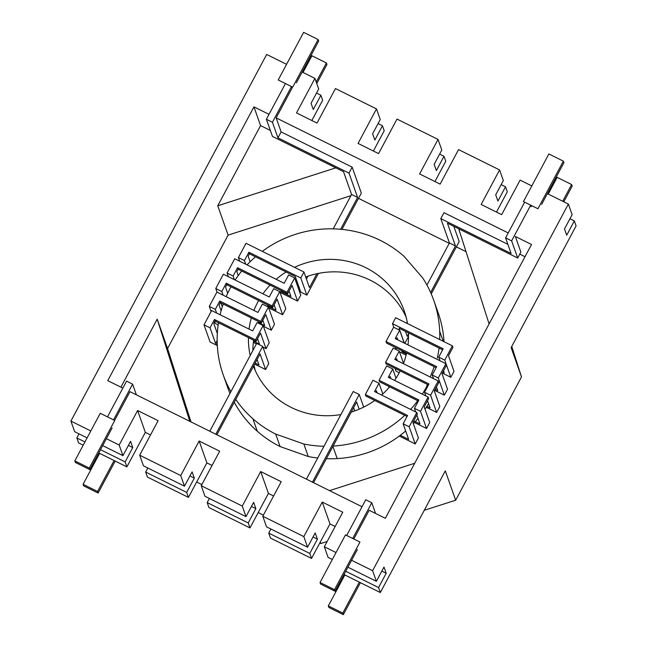 <?xml version="1.0" encoding="UTF-8"?>
<svg xmlns="http://www.w3.org/2000/svg" width="647" height="647" viewBox="0 0 647 647"><rect width="100%" height="100%" fill="white"/><g stroke="black" fill="none" stroke-linecap="round" stroke-linejoin="round"><path stroke-width="0.97" d="M531.802 185.924L520.107 180.117L501.668 214.642L481.158 204.468L499.589 169.943L458.553 149.603L440.122 184.12L419.604 173.946L438.043 139.428L397.007 119.08L378.576 153.598L358.058 143.432L376.489 108.906L335.461 88.558L317.03 123.084L296.512 112.91L314.943 78.384L302.149 72.043L318.68 41.093L318.13 39.532L303.645 32.35L278.218 79.969L285.456 83.56L266.394 119.258L272.46 136.428L343.517 171.665L351.572 194.464L357.605 197.448L349 173.097L352.17 167.152L361.333 193.073L341.94 229.386M266.394 119.258L272.427 122.251L277.943 137.86L349 173.097M306.84 295.129L300.806 292.137L295.291 276.528L249.427 253.794L248.877 252.233L244.429 260.563L238.395 257.571L246.022 243.288L303.953 272.007L300.774 277.959L306.84 295.129L318.437 273.398M303.953 272.007L309.46 287.616L316.884 273.721M340.621 229.264L357.605 197.448M248.877 252.233L300.774 277.959M306.427 279.019L307.923 276.204M333.213 228.852L351.572 194.464M277.943 137.86L281.122 131.915L352.17 167.152M249.427 253.794L248.157 256.172L250.13 261.76M244.429 260.563L245.714 264.211M238.395 257.571L239.681 261.218M288.635 274.959L294.668 277.951L287.042 292.234L237.562 267.696L233.114 276.034L227.081 273.042L234.707 258.751L284.187 283.289L288.635 274.959M279.997 292.363L297.563 301.073L300.742 295.121L294.668 277.951M297.563 301.073L292.048 285.464L287.6 293.795L287.042 292.234M280.911 291.522L290.972 296.52L289.047 291.069M287.6 293.795L238.112 269.257L236.842 271.643L238.233 275.565M238.112 269.257L237.562 267.696M234.408 279.682L233.114 276.034M228.375 276.69L227.081 273.042M268.691 307.835L282.626 314.741L285.804 308.789L279.739 291.627L272.112 305.91L226.256 283.168L221.8 291.498L223.094 295.153M282.626 314.741L277.11 299.132L272.662 307.471L226.806 284.729L225.536 287.106L227.695 293.237M267.591 305.999L276.043 310.188L274.118 304.745M263.41 326.29L271.311 330.213L274.49 324.26L268.424 307.09L262.391 304.098L257.943 312.436L216.915 292.088L209.28 306.371L215.322 309.363L216.608 313.011M268.424 307.09L260.798 321.373L219.77 301.033L215.322 309.363M214.699 321.696L215.354 323.54L218.168 324.94M253.365 342.392L256.406 343.897M262.957 347.148L266.038 348.676L260.523 333.068L256.075 341.398L215.039 321.049L213.769 323.435L217.327 333.512M253.527 341.179L259.455 344.123L257.53 338.672M209.28 306.371L211.108 311.53M266.038 348.676L269.217 342.724L263.151 325.554L257.118 322.562L252.662 330.892L211.634 310.544L204.007 324.834L210.073 341.996L217.327 345.595M254.635 364.099L265.585 369.526L260.07 353.917L216.907 434.76M255.177 363.08L259.002 364.973L257.077 359.53M263.151 325.554L255.525 339.837L214.489 319.489L210.04 327.827L215.556 343.428L217.255 344.277M210.04 327.827L204.007 324.834M265.585 369.526L268.764 363.574L262.698 346.404L215.815 434.218M269.023 114.333L253.947 106.86L107.758 380.654L122.849 388.119M114.616 420.404L129.974 391.653L362.029 506.738M353.812 539.016L369.162 510.273L385.329 518.287L531.519 244.501L515.352 236.478L520.867 252.087L517.697 258.032L511.623 240.862L505.59 237.87L524.66 202.171L523.447 201.565L548.874 153.954L563.351 161.135L537.932 208.746L530.694 205.164L531.244 206.725M120.908 387.157L157.197 319.189L189.814 421.326M306.419 479.152L353.205 391.516L359.239 394.508L363.695 407.1M353.618 407.626L354.774 410.894M329.558 490.628L414.703 463.268M375.559 513.443L371.782 502.759L365.749 499.767L346.679 535.481L345.474 534.883L320.047 582.494L334.531 589.676L359.958 542.065L346.679 535.481M209.774 431.226L256.665 343.42L262.698 346.404M313.544 482.686L356.618 402.022L359.15 409.187M320.047 582.494L320.605 584.055L335.081 591.237L334.531 589.676M312.452 482.144L359.239 394.508M217.157 340.427L215.556 343.428M399.296 436.054L415.228 443.955L409.163 426.785L416.789 412.503L374.556 391.556L379.005 383.226L372.971 380.234L365.345 394.516L365.895 396.077L407.036 416.482M400.323 435.277L408.645 439.402L403.13 423.793L409.163 426.785M258.476 322.554L264.728 325.659L262.803 320.216M415.228 443.955L418.407 438.003L412.891 422.394L417.347 414.064L416.789 412.503M403.13 423.793L407.578 415.463L365.345 394.516M375.648 392.098L376.376 390.739L377.112 392.826M382.798 393.958L379.005 383.226M256.075 341.398L255.525 339.837M415.261 421.601L419.96 423.939L416.822 415.05M271.311 330.213L265.804 314.604L261.348 322.934L260.798 321.373M220.837 302.845L221.832 305.675L222.56 306.039M261.348 322.934L220.32 302.594L219.05 304.972L221.112 310.811M344.002 574.536L359.328 582.138L342.805 613.089L343.355 614.65L360.428 582.68M335.081 591.237L357.33 549.578M344.851 574.957L328.32 605.907L328.87 607.468L343.355 614.65M342.805 613.089L328.32 605.907M351.612 560.286L372.607 570.703L568.373 204.056L547.378 193.647L541.66 204.355M296.431 82.759L302.149 72.043M286.572 64.32L266.669 54.453L70.903 421.092L90.806 430.959M112.101 427.974L106.383 438.69L119.177 445.031L137.609 410.513L158.127 420.679L139.687 455.205L180.723 475.553L199.155 441.028L219.673 451.202L201.241 485.727L204.97 496.273L245.997 516.621L253.624 502.339L255.856 508.639L248.23 522.93L249.993 527.92L268.424 493.402L260.701 471.55L281.219 481.724L262.787 516.241L303.815 536.589L322.255 502.072L342.764 512.238L324.333 546.764L336.036 552.562M260.701 471.55L242.269 506.067L201.241 485.727M508.227 232.944L276.156 117.875L292.048 88.113L291.498 86.552L292.703 87.151L318.13 39.532M548.227 194.068L557.148 177.359L571.624 184.541L572.174 186.101L563.804 201.791M114.098 460.535L97.576 491.485L98.126 493.046L83.649 485.865L83.091 484.304L99.622 453.353L126.893 466.883L145.332 432.358L150.516 434.93M115.198 461.076L98.126 493.046M114.729 420.461L89.302 468.08L74.826 460.899L100.245 413.279L107.491 416.87L126.569 381.148L132.603 384.14L113.524 419.863L114.729 420.461M106.383 438.69L89.852 469.641L89.302 468.08M97.576 491.485L83.091 484.304M89.852 469.641L75.376 462.459L74.826 460.899M84.935 441.958L76.856 437.946L78.627 442.944L83.196 445.209M98.773 452.932L99.622 453.353M100.511 449.681L125.13 461.885L126.893 466.883M125.13 461.885L132.756 447.603L130.557 441.359L122.922 455.642L102.687 445.605M128.381 445.427L132.756 447.603M76.856 437.946L79.031 433.878M215.039 321.049L214.489 319.489M414.444 422.491L426.543 428.484L420.477 411.322L428.104 397.032L388.281 377.29L392.729 368.952L386.696 365.959L379.069 380.25L379.619 381.811L418.35 401.011M415.73 411.977L414.444 408.33L420.477 411.322M414.444 408.33L418.892 399.992L379.069 380.25M426.543 428.484L429.721 422.54L424.206 406.931L428.654 398.592L428.104 397.032M242.269 506.067L245.997 516.621M316.52 93.071L320.904 95.238L322.667 100.236L311.838 120.512M378.066 123.593L382.45 125.761L384.213 130.759L373.392 151.026M382.45 125.761L374.823 140.043L372.615 133.808L380.242 119.517L376.489 108.906M324.333 546.764L328.086 557.374L332.34 559.485M347.916 567.209L376.36 581.313L372.607 570.703M221.8 291.498L215.766 288.505L217.06 292.161M388.58 386.251L389.041 387.537M270.915 529.028L268.74 533.096L270.511 538.094L311.539 558.442L329.97 523.916L335.162 526.488M262.787 516.241L266.54 526.86L307.568 547.2L315.194 532.918L317.402 539.161L309.776 553.444L311.539 558.442M279.739 291.627L273.705 288.635L269.257 296.965L223.393 274.223L215.766 288.505M426.284 407.278L436.652 412.422L430.578 395.252L424.545 392.26L429.001 383.93L385.555 362.385L393.182 348.102L399.215 351.095L403.534 363.315M430.578 395.252L438.213 380.97L438.763 382.531L434.315 390.861L439.831 406.47L436.652 412.422M389.373 377.832L390.101 376.465L390.837 378.56M426.907 406.3L430.061 407.869L427.53 400.703M425.839 395.915L424.545 392.26M258.21 512.529L263.394 515.101M319.755 543.051L320.766 543.553L327.147 541.499M196.664 482.007L201.848 484.587M424.246 510.305L455.674 500.204L521.49 376.934L511.745 346.42M392.729 368.952L396.013 378.252M320.904 95.238L313.277 109.529L311.07 103.285L318.696 89.003L314.943 78.384M568.373 204.056L572.126 214.667L564.499 228.957L566.707 235.201L574.334 220.91L576.097 225.908L511.122 347.593L521.49 376.934M139.687 455.205L143.44 465.816L184.476 486.164L192.102 471.881L194.31 478.125L186.676 492.407L188.447 497.397L206.878 462.88L199.155 441.028M180.723 475.553L184.476 486.164M147.823 467.991L145.648 472.059L147.411 477.057L188.447 497.397M302.998 72.464L311.919 55.763L326.395 62.945L326.953 64.506L316.771 83.56M439.62 154.107L443.996 156.283L445.759 161.273L434.938 181.548M189.927 475.949L194.31 478.125M87.11 437.882L74.656 431.703L70.903 421.092M119.177 445.031L122.922 455.642M359.328 582.138L380.331 592.547L445.306 470.862L455.674 500.204M376.36 581.313L383.986 567.031L386.194 573.274L378.56 587.557L380.331 592.547M329.97 523.916L322.255 502.072M499.589 169.943L503.342 180.562L495.707 194.844L497.915 201.088L505.542 186.805L507.313 191.795L496.484 212.07M303.815 536.589L307.568 547.2M145.648 472.059L186.676 492.407M345.741 571.277L378.56 587.557M320.766 543.553L320.257 542.113M350.933 195.661L228.116 235.12L167.565 348.531L190.994 421.917M466.018 251.667L456.353 246.879M449.228 243.337L358.511 198.354M220.32 302.594L219.77 301.033M489.1 323.945L458.715 228.787M316.221 81.999L326.395 62.945M248.23 522.93L207.194 502.582L208.957 507.572L249.993 527.92M145.332 432.358L137.609 410.513M157.197 319.189L167.565 348.531M268.74 533.096L309.776 553.444M207.194 502.582L209.393 498.465M438.043 139.428L441.788 150.039L434.161 164.322L436.369 170.565L443.996 156.283M501.166 184.63L505.542 186.805M251.432 506.447L255.856 508.639M335.817 167.848L217.748 205.778L260.571 125.591L253.947 106.86M217.748 205.778L228.116 235.12M270.341 130.435L260.571 125.591M381.811 571.099L386.194 573.274M519.784 254.125L525 256.713M313.019 536.986L317.402 539.161M226.806 284.729L226.256 283.168M272.662 307.471L272.112 305.91M428.451 384.949L386.105 363.946L385.555 362.385M395.859 359.967L396.587 358.608L397.323 360.694M438.213 380.97L394.767 359.425L399.215 351.095M395.066 368.394L396.069 371.216L399.231 372.785M435.14 389.308L437.752 390.602L436.442 386.882M569.95 218.743L574.334 220.91M562.712 201.249L571.624 184.541M563.351 161.135L563.909 162.696L547.378 193.647M433.53 378.649L432.236 374.993L436.693 366.663L386 341.527L393.627 327.245L399.668 330.237L404.181 343.015M434.598 390.327L444.343 395.155L438.278 377.985L432.236 374.993M438.278 377.985L445.904 363.703L395.212 338.567L399.668 330.237M442.289 373.06L450.83 377.29L454 371.346L448.492 355.737L452.94 347.399L452.39 345.838L395.665 317.717L392.486 323.67L393.78 327.317M442.831 372.041L444.238 372.745L443.535 370.739M440.017 360.783L438.723 357.136L443.171 348.798L392.486 323.67M442.629 349.817L399.07 328.223L404.326 343.088M406.615 323.144L407.214 322.028M426.947 285.068L449.43 242.957L440.817 218.621L443.996 212.677L507.887 244.356M405.475 331.393L407.214 336.311L408.483 333.933M430.619 292.484L455.464 245.949L449.43 242.957M505.59 237.87L511.106 253.478L440.817 218.621M404.844 343.347L408.516 336.472M431.242 293.908L459.192 241.566L453.806 226.353M450.83 377.29L444.756 360.128L438.723 357.136M444.756 360.128L452.39 345.838M401.552 350.528L401.997 351.798L406.397 353.974M401.997 351.798L402.442 350.965M386 341.527L386.55 343.088L436.143 367.682M395.519 347.536L396.255 349.623M396.312 339.109L397.04 337.75L397.776 339.837M399.474 351.831L406.114 355.122M455.464 245.949L447.401 223.175L517.697 258.032M444.343 395.155L447.522 389.203L442.006 373.594L446.454 365.264L445.904 363.703M524.66 202.171L530.694 205.164L511.623 240.862M371.782 502.759L352.712 538.474M272.427 122.251L291.498 86.552L285.456 83.56M136.371 394.824L132.603 384.14M281.122 131.915L276.156 117.875M262.294 251.359A111.672 108.356 160.5 0 1 269.112 246.685A111.672 108.356 160.5 0 1 295.501 234.327A111.672 108.356 160.5 0 1 324.139 228.998A111.672 108.356 160.5 0 1 353.076 231.076A111.672 108.356 160.5 0 1 380.331 240.401A111.672 108.356 160.5 0 1 404.051 256.349L422.628 277.838A111.672 108.356 160.5 0 1 433.757 300.337A111.672 108.356 160.5 0 1 434.776 303.386A111.672 108.356 160.5 0 1 439.685 331.264A111.672 108.356 160.5 0 1 439.693 339.546M247.081 264.89A111.672 108.356 160.5 0 1 255.5 256.802M226.135 296.658A111.672 108.356 160.5 0 1 229.976 288.708A111.672 108.356 160.5 0 1 231.011 286.815M235.128 280.038A111.672 108.356 160.5 0 1 241.711 271.044M220.093 314.741A111.672 108.356 160.5 0 1 223.239 304.041M230.898 391.678A111.672 108.356 160.5 0 1 223.175 374.75A111.672 108.356 160.5 0 1 222.147 371.702A111.672 108.356 160.5 0 1 217.238 343.824A111.672 108.356 160.5 0 1 218.492 322.764M323.985 446.252A111.672 108.356 160.5 0 1 303.847 444.02L275.695 434.088A109.561 106.31 160.5 0 1 252.872 418.738A109.561 106.31 160.5 0 1 235.759 399.442M404.731 415.334A109.561 106.31 160.5 0 1 387.82 428.411A111.672 108.356 160.5 0 1 361.422 440.769A111.672 108.356 160.5 0 1 333.415 446.058M427.408 384.431L426.316 387.27A109.561 106.31 160.5 0 1 422.281 394.152M417.76 400.719A109.561 106.31 160.5 0 1 410.57 409.422M434.25 366.744L430.271 377.031M439.03 348.029A111.672 108.356 160.5 0 1 437.356 358.042M374.759 400.477A80.317 77.931 160.5 0 1 371.152 402.895A80.317 77.931 160.5 0 1 352.17 411.783A80.317 77.931 160.5 0 1 351.248 412.074M340.912 414.549A80.317 77.931 160.5 0 1 331.571 415.609A80.317 77.931 160.5 0 1 310.762 414.12A80.317 77.931 160.5 0 1 291.158 407.408A80.317 77.931 160.5 0 1 274.102 395.94A80.317 77.931 160.5 0 1 260.741 380.493A80.317 77.931 160.5 0 1 253.47 366.283M250.211 355.494A80.317 77.931 160.5 0 1 248.472 342.061A80.317 77.931 160.5 0 1 248.424 337.605M249.055 329.105A80.317 77.931 160.5 0 1 250.389 321.705A80.317 77.931 160.5 0 1 251.351 317.976M253.915 310.439A80.317 77.931 160.5 0 1 257.635 302.424A80.317 77.931 160.5 0 1 258.679 300.531M262.949 293.835A80.317 77.931 160.5 0 1 269.702 285.537A80.317 77.931 160.5 0 1 270.098 285.117M276.172 279.318A80.317 77.931 160.5 0 1 285.78 272.201A80.317 77.931 160.5 0 1 286.12 271.983M294.555 267.348A80.317 77.931 160.5 0 1 304.761 263.313A80.317 77.931 160.5 0 1 325.352 259.479A80.317 77.931 160.5 0 1 346.161 260.976A80.317 77.931 160.5 0 1 365.765 267.68A80.317 77.931 160.5 0 1 382.83 279.156A80.317 77.931 160.5 0 1 396.182 294.603A80.317 77.931 160.5 0 1 404.189 310.786A80.317 77.931 160.5 0 1 404.925 312.978A80.317 77.931 160.5 0 1 407.481 323.573M408.451 332.865A80.317 77.931 160.5 0 1 408.451 333.027A80.317 77.931 160.5 0 1 408.006 344.908M406.615 353.036A80.317 77.931 160.5 0 1 406.534 353.391A80.317 77.931 160.5 0 1 403.388 363.703M400.194 370.933A80.317 77.931 160.5 0 1 399.296 372.672A80.317 77.931 160.5 0 1 394.573 380.412M389.68 386.793A80.317 77.931 160.5 0 1 387.221 389.551A80.317 77.931 160.5 0 1 381.593 395.05M326.363 458.674A111.672 108.356 -19.5 0 0 337.2 458.577A111.672 108.356 -19.5 0 0 365.838 453.256A111.672 108.356 -19.5 0 0 392.228 440.898A109.561 106.31 -19.5 0 0 405.661 430.951M413.344 423.664A109.561 106.31 -19.5 0 0 414.581 422.345A109.561 106.31 -19.5 0 0 418.019 418.447M267.235 306.5A80.317 77.931 160.5 0 1 268.149 305.23M303.847 444.02L308.263 456.507A111.672 108.356 -19.5 0 0 317.709 458.003M332.906 446.43L337.2 458.577M305.707 276.989A80.317 77.931 160.5 0 1 309.169 275.792A80.317 77.931 160.5 0 1 329.768 271.966A80.317 77.931 160.5 0 1 350.577 273.455A80.317 77.931 160.5 0 1 370.181 280.167A80.317 77.931 160.5 0 1 387.238 291.635A80.317 77.931 160.5 0 1 400.598 307.09A80.317 77.931 160.5 0 1 406.122 317.127M443.996 341.681A111.672 108.356 -19.5 0 0 439.192 315.873A111.672 108.356 -19.5 0 0 438.165 312.825L433.757 300.337M439.685 331.264L443.235 341.301M425.014 409.203A109.561 106.31 -19.5 0 0 428.557 403.599M426.316 387.27L426.672 388.281M234.254 402.264A111.672 108.356 -19.5 0 0 238.711 409.745A109.561 106.31 -19.5 0 0 257.288 431.226A109.561 106.31 -19.5 0 0 280.111 446.576L275.695 434.088M295.881 281.38A80.317 77.931 160.5 0 1 296.827 280.895M258.25 323.12A80.317 77.931 160.5 0 1 258.832 321.688M255.217 370.448A80.317 77.931 160.5 0 1 254.061 365.175M279.989 292.323A80.317 77.931 160.5 0 1 281.688 290.867M223.175 374.75L227.582 387.238A111.672 108.356 -19.5 0 0 229.976 393.392M252.831 350.601A80.317 77.931 160.5 0 1 253.664 340.201M308.263 456.507L280.111 446.576M107.491 416.87L113.524 419.863M268.424 493.402L273.608 495.974M206.878 462.88L212.062 465.452M413.918 420.477L414.581 422.345M252.872 418.738L257.288 431.226"/></g></svg>
